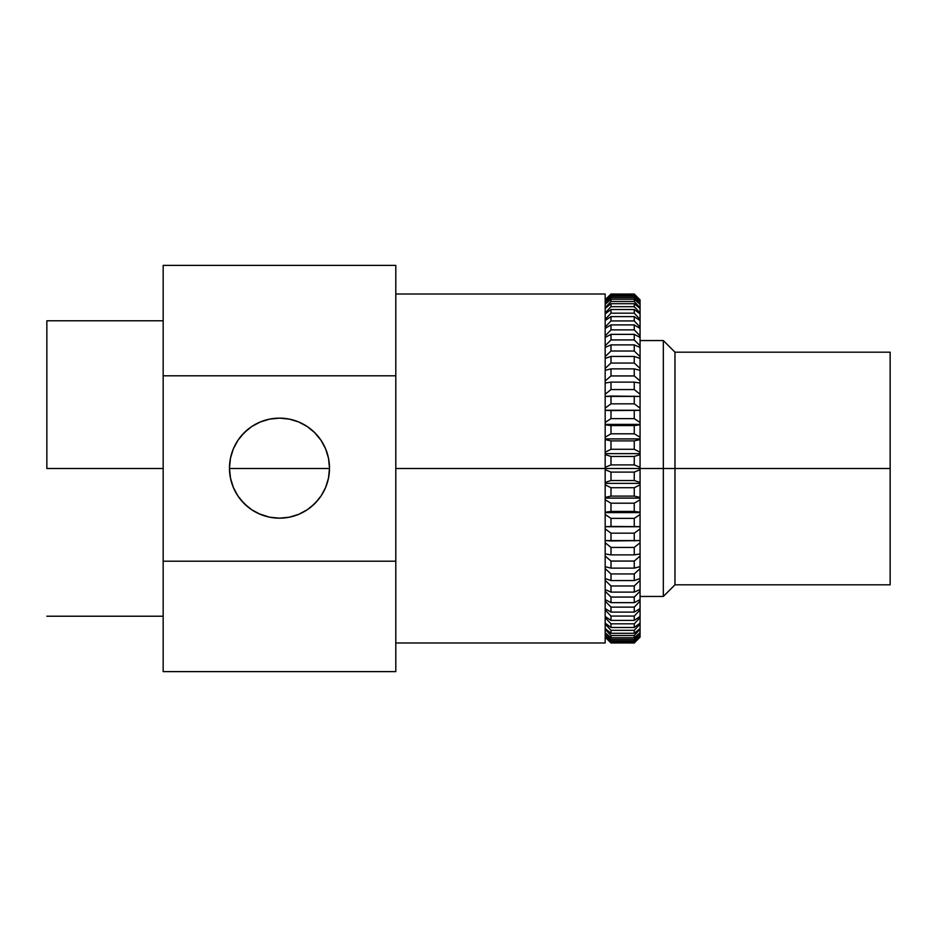 <?xml version="1.0" encoding="UTF-8"?>
<svg xmlns="http://www.w3.org/2000/svg" width="937" height="937" viewBox="0 0 937 937"><rect width="100%" height="100%" fill="white"/><g stroke="black" fill="none" stroke-linecap="round" stroke-linejoin="round"><path stroke-width="1.41" d="M314.387 432.32L321.075 440.367L325.689 449.01L328.536 458.392L329.496 468.149L328.512 458.263L329.496 468.149A50.012 50.012 0 0 1 279.484 518.173A50.012 50.012 0 0 1 229.471 468.149L230.455 458.275L232.739 450.369M320.969 496.106L325.514 487.72L328.442 478.397L329.496 468.5L328.899 475.867M311.107 506.905L317.959 500.112M299.254 514.097L307.254 509.751L298.622 514.366L289.24 517.212L279.484 518.173L289.299 517.201L298.669 514.343L289.264 517.201M269.669 517.201L279.449 518.173L269.598 517.189L258.963 513.769M252.182 510.056L260.263 514.331M241.02 500.124L247.848 506.894M230.08 475.984L229.471 468.523L230.525 478.362L233.454 487.72L237.998 496.095M46.85 468.5L163.167 468.5L46.85 468.5L46.85 320.782L46.85 468.5M395.801 468.5L605.173 468.5L605.173 294.019L605.173 468.5L395.801 468.5M232.153 484.312L230.525 478.385M235.574 492.101L233.465 487.732M245.787 505.125L244.206 503.602M239.942 498.789L238.115 496.259M269.587 517.177L261.517 514.835M289.299 517.201L279.449 518.173L269.727 517.212L260.345 514.366L251.702 509.74L244.112 503.52L237.893 495.942L233.278 487.299L230.432 477.917L229.471 468.149L230.443 458.31M314.691 503.684L313.356 504.961M320.829 496.294L318.873 498.988M325.502 487.755L323.394 492.101M328.43 478.432L326.603 484.921M322.527 442.686L325.654 448.905M326.287 450.521L328.5 458.228M319.962 438.774L321.028 440.296M307.313 426.593L307.957 427.026M298.716 421.978L301.363 423.173M289.392 419.132L296.127 420.982M262.817 420.994L269.598 419.12L279.531 418.136L289.369 419.12L279.531 418.136L269.657 419.108M269.598 419.12L260.252 421.978M250.729 427.225L251.643 426.604M257.734 423.114L260.158 422.025M307.277 509.74L314.855 503.52L321.075 495.942L325.689 487.299L328.536 477.917L329.496 468.149A50.012 50.012 0 0 0 279.484 418.136A50.012 50.012 0 0 0 229.471 468.149L230.455 458.275L233.278 449.01L237.893 440.367L244.112 432.789L251.702 426.569L260.345 421.943L269.727 419.097L279.484 418.136L289.24 419.097L298.622 421.943L307.277 426.569L314.855 432.789L311.248 429.521M237.939 440.308L238.9 438.926M237.975 440.249L233.348 448.846L236.511 442.569M163.167 265.885L163.167 670.669M395.801 671.115L395.801 266.331M163.167 561.204L163.167 671.618L395.801 671.618L395.801 561.204L163.167 561.204L395.801 561.204L395.801 265.382L163.167 265.382L163.167 375.796L395.801 375.796L163.167 375.796L163.167 561.204M605.173 642.981L605.173 468.5L605.173 642.981L395.801 642.981M247.696 429.544L240.879 436.361M260.17 422.013L251.596 426.628M307.348 426.616L298.809 422.025M318.065 436.326L314.82 432.753M328.512 458.263L325.607 448.811L320.981 440.226M890.15 352.183L890.15 584.817L890.15 468.5L663.326 468.5L663.326 596.447L663.326 468.5L640.065 468.5L674.968 468.5L674.968 352.183L674.968 468.5L890.15 468.5L890.15 352.183L674.968 352.183L663.326 340.553L663.326 468.5L663.326 340.553L640.065 340.553M229.471 468.5L329.496 468.5L229.471 468.5M674.968 468.5L674.968 584.817L674.968 468.5M605.173 637.16L610.994 642.981L634.255 642.923L640.065 637.043L634.255 642.923L610.994 642.923L634.255 642.981L640.065 637.16L640.065 454.586L634.255 456.448L634.255 464.904L634.255 456.448L610.994 456.448L610.994 464.904L634.255 464.904L640.065 467.294L640.065 299.84L634.255 294.019L610.994 294.077L634.255 294.077L640.065 299.957L634.255 294.077L610.994 294.019L605.173 299.84M640.065 628.528L634.255 633.295L610.994 633.295L605.173 628.528L610.994 633.295L610.994 630.32L634.255 630.32L640.065 624.054L634.255 630.32L634.255 633.295L634.255 630.32L610.994 630.32L610.994 633.295L634.255 633.295L640.065 628.528L640.065 623.117L634.255 627.485L610.994 627.485L605.173 623.117L610.994 627.485L610.994 623.819L634.255 623.819L640.065 617.588L634.255 623.819L634.255 627.485L634.255 623.819L610.994 623.819L610.994 627.485L634.255 627.485L640.065 623.117L640.065 616.452L634.255 620.399L610.994 620.399L605.173 616.452L610.994 620.399L610.994 616.066L634.255 616.066L640.065 609.917L634.255 616.066L634.255 620.399L634.255 616.066L610.994 616.066L610.994 620.399L634.255 620.399L640.065 616.452L640.065 608.593L634.255 612.095L610.994 612.095L605.173 608.593L610.994 612.095L610.994 607.129L634.255 607.129L640.065 601.109L634.255 607.129L634.255 612.095L634.255 607.129L610.994 607.129L610.994 612.095L634.255 612.095L640.065 608.593L640.065 599.61L634.255 602.643L610.994 602.643L605.173 599.61L610.994 602.643L610.994 597.068L634.255 597.068L640.065 591.235L634.255 597.068L634.255 602.643L634.255 597.068L610.994 597.068L610.994 602.643L634.255 602.643L640.065 599.61L640.065 589.572L634.255 592.102L610.994 592.102L605.173 589.572L610.994 592.102L610.994 585.976L634.255 585.976L640.065 580.366L634.255 585.976L634.255 592.102L634.255 585.976L610.994 585.976L610.994 592.102L634.255 592.102L640.065 589.572L640.065 578.562L634.255 580.565L610.994 580.565L605.173 578.562L610.994 580.565L610.994 573.948L634.255 573.948L640.065 568.607L634.255 573.948L634.255 580.565L634.255 573.948L610.994 573.948L610.994 580.565L634.255 580.565L640.065 578.562L640.065 566.662L634.255 568.127L610.994 568.127L605.173 566.662L610.994 568.127L610.994 561.064L634.255 561.064L640.065 556.039L634.255 561.064L634.255 568.127L634.255 561.064L610.994 561.064L610.994 568.127L634.255 568.127L640.065 566.662L640.065 553.966L634.255 554.88L610.994 554.88L605.173 553.966L610.994 554.88L610.994 547.431L634.255 547.431L640.065 542.757L634.255 547.431L634.255 554.88L634.255 547.431L610.994 547.431L610.994 554.88L634.255 554.88L640.065 553.966L640.065 540.59L605.173 540.59L610.994 540.942L610.994 533.165L634.255 533.165L640.065 528.89L634.255 533.165L634.255 540.942L634.255 533.165L610.994 533.165L610.994 540.942L640.065 540.59L640.065 526.641L605.173 526.641L610.994 526.43L610.994 518.372L634.255 518.372L640.065 514.53L634.255 518.372L634.255 526.43L634.255 518.372L610.994 518.372L610.994 526.43L640.065 526.641L640.065 512.211L634.255 511.438L610.994 511.438L605.173 512.211L610.994 511.438L610.994 503.192L634.255 503.192L640.065 499.796L634.255 503.192L634.255 511.438L634.255 503.192L610.994 503.192L610.994 511.438L634.255 511.438L640.065 512.211L640.065 497.43L634.255 496.106L610.994 496.106L605.173 497.43L610.994 496.106L610.994 487.72L634.255 487.72L640.065 484.816L634.255 487.72L634.255 496.106L634.255 487.72L610.994 487.72L610.994 496.106L634.255 496.106L640.065 497.43L640.065 482.414L634.255 480.552L610.994 480.552L605.173 482.414L610.994 480.552L610.994 472.096L634.255 472.096L640.065 469.706L634.255 472.096L634.255 480.552L634.255 472.096L610.994 472.096L610.994 480.552L634.255 480.552L640.065 482.414L640.065 467.294L634.255 464.904L610.994 464.904L605.173 467.294L610.994 464.904L610.994 456.448L634.255 456.448L640.065 454.586L640.065 452.184L634.255 449.28L610.994 449.28L605.173 452.184L610.994 449.28L610.994 440.894L610.994 449.28L634.255 449.28L634.255 440.894L610.994 440.894L605.173 439.57L610.994 440.894L634.255 440.894L634.255 449.28L640.065 452.184L640.065 439.57L634.255 440.894L640.065 439.57L640.065 438.903L605.173 438.903L640.065 438.903L640.065 424.789L634.255 425.562L610.994 425.562L610.994 433.808L634.255 433.808L634.255 425.562L634.255 433.808L640.065 437.204L634.255 433.808L610.994 433.808L610.994 425.562L605.173 424.789L610.994 425.562L634.255 425.562L640.065 424.789L605.173 424.402L640.065 424.402L640.065 410.359L610.994 410.57L610.994 418.628L634.255 418.628L634.255 410.57L634.255 418.628L640.065 422.47L634.255 418.628L610.994 418.628L610.994 410.57L605.173 410.359L640.065 410.359L605.173 410.254L640.065 410.254L640.065 396.41L610.994 396.058L610.994 403.835L634.255 403.835L634.255 396.058L634.255 403.835L640.065 408.11L634.255 403.835L610.994 403.835L610.994 396.058L605.173 396.41L640.065 396.41L640.065 383.034L634.255 382.12L610.994 382.12L610.994 389.569L634.255 389.569L634.255 382.12L634.255 389.569L640.065 394.243L634.255 389.569L610.994 389.569L610.994 382.12L605.173 383.034L610.994 382.12L634.255 382.12L640.065 383.034L640.065 370.338L634.255 368.873L610.994 368.873L610.994 375.936L634.255 375.936L634.255 368.873L634.255 375.936L640.065 380.961L634.255 375.936L610.994 375.936L610.994 368.873L605.173 370.338L610.994 368.873L634.255 368.873L640.065 370.338L640.065 358.438L634.255 356.435L610.994 356.435L610.994 363.052L634.255 363.052L634.255 356.435L634.255 363.052L640.065 368.393L634.255 363.052L610.994 363.052L610.994 356.435L605.173 358.438L610.994 356.435L634.255 356.435L640.065 358.438L640.065 347.428L634.255 344.898L610.994 344.898L610.994 351.024L634.255 351.024L634.255 344.898L634.255 351.024L640.065 356.634L634.255 351.024L610.994 351.024L610.994 344.898L605.173 347.428L610.994 344.898L634.255 344.898L640.065 347.428L640.065 337.39L634.255 334.357L610.994 334.357L610.994 339.932L634.255 339.932L634.255 334.357L634.255 339.932L640.065 345.765L634.255 339.932L610.994 339.932L610.994 334.357L605.173 337.39L610.994 334.357L634.255 334.357L640.065 337.39L640.065 328.407L634.255 324.905L610.994 324.905L610.994 329.871L634.255 329.871L634.255 324.905L634.255 329.871L640.065 335.891L634.255 329.871L610.994 329.871L610.994 324.905L605.173 328.407L610.994 324.905L634.255 324.905L640.065 328.407L640.065 320.548L634.255 316.601L610.994 316.601L610.994 320.934L634.255 320.934L634.255 316.601L634.255 320.934L640.065 327.083L634.255 320.934L610.994 320.934L610.994 316.601L605.173 320.548L610.994 316.601L634.255 316.601L640.065 320.548L640.065 313.883L634.255 309.515L610.994 309.515L610.994 313.181L634.255 313.181L634.255 309.515L634.255 313.181L640.065 319.412L634.255 313.181L610.994 313.181L610.994 309.515L605.173 313.883L610.994 309.515L634.255 309.515L640.065 313.883L640.065 308.472L634.255 303.705L610.994 303.705L610.994 306.68L634.255 306.68L634.255 303.705L634.255 306.68L640.065 312.946L634.255 306.68L610.994 306.68L610.994 303.705L605.173 308.472L610.994 303.705L634.255 303.705L640.065 308.472L640.065 304.338L634.255 299.231L610.994 299.231L610.994 301.491L634.255 301.491L634.255 299.231L634.255 301.491L640.065 307.723L634.255 301.491L610.994 301.491L610.994 299.231L605.173 304.338L610.994 299.231L634.255 299.231L640.065 304.338L640.065 301.527L634.255 296.127L610.994 296.127L610.994 297.638L634.255 297.638L634.255 296.127L634.255 297.638L640.065 303.811L634.255 297.638L610.994 297.638L610.994 296.127L605.173 301.527L610.994 296.127L634.255 296.127L640.065 301.527L640.065 300.063L634.255 294.394L610.994 294.394L610.994 295.155L634.255 295.155L634.255 294.394L640.065 301.21L634.255 295.155L610.994 295.155L610.994 294.394L605.173 300.063L610.994 294.394L634.255 294.394L640.065 299.957M610.994 456.448L605.173 454.586L610.994 456.448M605.173 437.204L610.994 433.808L605.173 437.204M605.173 422.47L610.994 418.628L605.173 422.47M605.173 408.11L610.994 403.835L605.173 408.11M605.173 394.243L610.994 389.569L605.173 394.243M605.173 380.961L610.994 375.936L605.173 380.961M605.173 368.393L610.994 363.052L605.173 368.393M605.173 356.634L610.994 351.024L605.173 356.634M605.173 345.765L610.994 339.932L605.173 345.765M605.173 335.891L610.994 329.871L605.173 335.891M605.173 327.083L610.994 320.934L605.173 327.083M605.173 319.412L610.994 313.181L605.173 319.412M605.173 312.946L610.994 306.68L605.173 312.946M605.173 307.723L610.994 301.491L605.173 307.723M605.173 303.811L610.994 297.638L605.173 303.811M605.173 301.21L610.994 295.155L605.173 301.21M605.173 299.957L610.994 294.077L605.173 299.957M610.994 642.923L605.173 637.043L610.994 642.923M640.065 637.043L634.255 642.606L610.994 642.606L605.173 636.937L610.994 642.606L610.994 641.845L610.994 642.606L634.255 642.606L634.255 641.845L610.994 641.845L605.173 635.79L610.994 641.845L634.255 641.845L634.255 642.606L640.065 636.937L640.065 635.79L634.255 641.845L640.065 635.79L640.065 633.189L634.255 639.362L610.994 639.362L610.994 640.873L634.255 640.873L634.255 639.362L634.255 640.873L640.065 635.473L634.255 640.873L610.994 640.873L610.994 639.362L605.173 633.189L610.994 639.362L634.255 639.362L640.065 633.189L640.065 629.277L634.255 635.509L610.994 635.509L610.994 637.769L634.255 637.769L634.255 635.509L634.255 637.769L640.065 632.662L634.255 637.769L610.994 637.769L610.994 635.509L605.173 629.277L610.994 635.509L634.255 635.509L640.065 629.277M605.173 635.473L610.994 640.873L605.173 635.473M605.173 632.662L610.994 637.769L605.173 632.662M610.994 630.32L605.173 624.054L610.994 630.32M610.994 623.819L605.173 617.588L610.994 623.819M610.994 616.066L605.173 609.917L610.994 616.066M610.994 607.129L605.173 601.109L610.994 607.129M610.994 597.068L605.173 591.235L610.994 597.068M610.994 585.976L605.173 580.366L610.994 585.976M610.994 573.948L605.173 568.607L610.994 573.948M610.994 561.064L605.173 556.039L610.994 561.064M610.994 547.431L605.173 542.757L610.994 547.431M610.994 533.165L605.173 528.89L610.994 533.165M610.994 518.372L605.173 514.53L610.994 518.372M610.994 503.192L605.173 499.796L610.994 503.192M610.994 487.72L605.173 484.816L610.994 487.72M610.994 472.096L605.173 469.706L610.994 472.096M640.065 468.5L605.173 468.5L640.065 468.5M640.065 483.363L605.173 483.363L640.065 483.363M640.065 498.097L605.173 498.097L640.065 498.097M640.065 512.598L605.173 512.598L640.065 512.598M640.065 526.746L605.173 526.746L640.065 526.746M640.065 453.637L605.173 453.637L640.065 453.637M163.167 320.782L46.85 320.782M395.801 294.019L605.173 294.019M163.167 616.218L46.85 616.218M890.15 584.817L674.968 584.817L663.326 596.447L640.065 596.447"/></g></svg>
